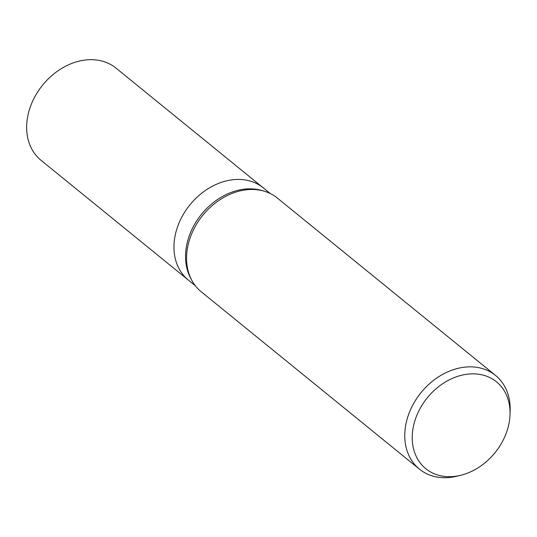 <?xml version="1.0" encoding="UTF-8"?>
<svg xmlns="http://www.w3.org/2000/svg" width="537" height="537" viewBox="0 0 537 537"><rect width="100%" height="100%" fill="white"/><g stroke="black" fill="none" stroke-linecap="round" stroke-linejoin="round"><path stroke-width="0.81" d="M191.682 280.079L190.669 278.186A59.412 46.236 -50.9 0 1 194.327 224.802A59.412 46.236 -50.9 0 1 261.935 190.521L263.996 191.125M182.748 215.391A59.412 46.236 -50.9 0 0 188.359 280.079A59.412 46.236 -50.9 0 1 182.748 215.391A59.412 46.236 -50.9 0 1 263.318 187.876L270.306 193.555M191.769 280.247A60.366 46.981 -50.9 0 1 195.495 226.01A60.366 46.981 -50.9 0 1 277.347 198.059L495.544 375.444A60.366 46.981 -50.9 0 1 510.15 410.765L510.022 414.584A56.009 43.584 -50.9 0 1 501.759 442.79A56.009 43.584 -50.9 0 1 460.665 475.305A56.009 43.584 -50.9 0 1 417.88 459.497A56.009 43.584 -50.9 0 1 420.525 407.751A56.009 43.584 -50.9 0 1 476.171 373.967A56.009 43.584 -50.9 0 1 510.022 414.584M460.665 475.305L456.947 476.205A60.366 46.981 -50.9 0 1 419.39 469.116A60.366 46.981 -50.9 0 1 413.685 403.394A60.366 46.981 -50.9 0 1 495.544 375.444M419.39 469.116L201.194 291.739A60.366 46.981 -50.9 0 1 195.495 226.01M188.218 279.958L41.06 160.328A59.412 46.236 -50.9 0 1 35.449 95.64A59.412 46.236 -50.9 0 1 116.019 68.125L263.17 187.755M188.359 280.079L195.347 285.758"/></g></svg>
